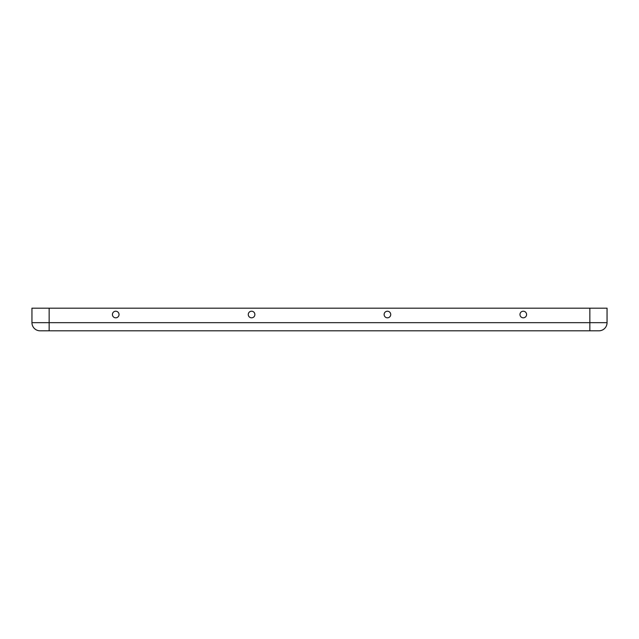 <?xml version="1.0" encoding="UTF-8"?>
<svg xmlns="http://www.w3.org/2000/svg" width="639" height="639" viewBox="0 0 639 639"><rect width="100%" height="100%" fill="white"/><g stroke="black" fill="none" stroke-linecap="round" stroke-linejoin="round"><path stroke-width="0.96" d="M523.277 311.217A3.307 3.307 0 0 1 526.584 314.516A3.307 3.307 0 0 1 523.277 317.823A3.307 3.307 0 0 1 519.97 314.516A3.307 3.307 0 0 1 523.277 311.217M387.426 311.217A3.307 3.307 0 0 1 390.733 314.516A3.307 3.307 0 0 1 387.426 317.823A3.307 3.307 0 0 1 384.119 314.516A3.307 3.307 0 0 1 387.426 311.217M115.723 317.823A3.307 3.307 0 0 0 119.03 314.516A3.307 3.307 0 0 0 115.723 311.217A3.307 3.307 0 0 0 112.416 314.516A3.307 3.307 0 0 0 115.723 317.823M251.574 317.823A3.307 3.307 0 0 0 254.881 314.516A3.307 3.307 0 0 0 251.574 311.217A3.307 3.307 0 0 0 248.267 314.516A3.307 3.307 0 0 0 251.574 317.823M598.903 330.818L40.097 330.818A8.147 8.147 0 0 1 31.95 322.671L31.95 308.182L607.05 308.182L607.05 322.671A8.147 8.147 0 0 1 598.903 330.818A8.147 8.147 0 0 0 607.05 322.671L31.95 322.671A8.147 8.147 0 0 0 40.097 330.818M49.155 330.818L49.155 308.182M589.845 330.818L589.845 308.182"/></g></svg>
